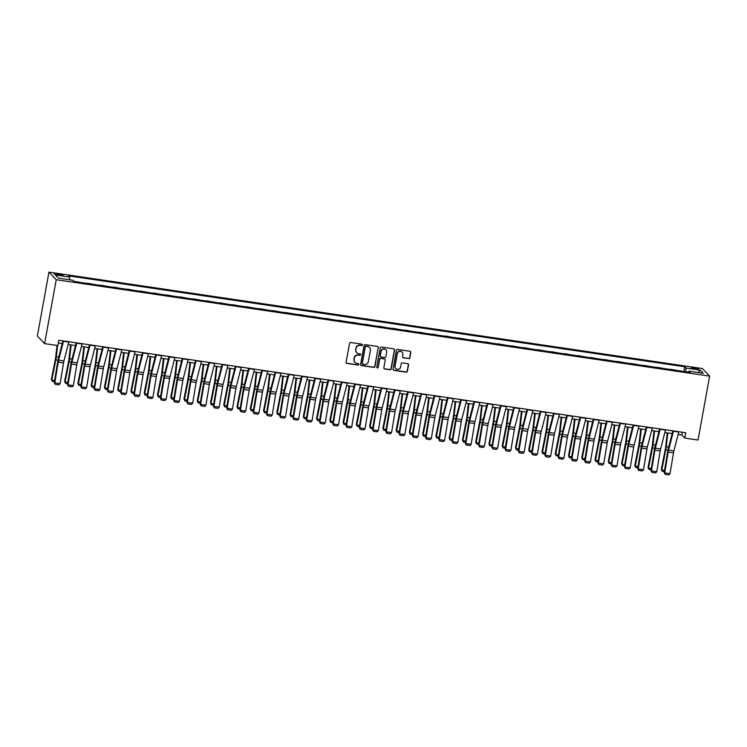 <?xml version="1.0" encoding="UTF-8"?>
<svg xmlns="http://www.w3.org/2000/svg" width="747" height="747" viewBox="0 0 747 747"><rect width="100%" height="100%" fill="white"/><g stroke="black" fill="none" stroke-linecap="round" stroke-linejoin="round"><path stroke-width="1.12" d="M362.407 344.983A0.756 0.728 136.3 0 0 361.809 344.143L350.754 342.509A1.074 1.036 136.3 0 0 349.521 343.405L346.094 362.22A1.074 1.036 136.3 0 0 346.953 363.425L358.009 365.059A0.756 0.728 136.3 0 0 358.691 363.808A0.756 0.728 136.3 0 0 358.28 363.593L356.842 363.378A3.446 3.324 136.3 0 1 354.125 359.54L354.405 357.972A3.446 3.324 136.3 0 1 358.345 355.124L359.783 355.329A0.756 0.728 136.3 0 0 360.456 354.078A0.756 0.728 136.3 0 0 360.045 353.873L358.616 353.658A3.446 3.324 136.3 0 1 355.889 349.82L356.179 348.251A3.446 3.324 136.3 0 1 360.11 345.394L361.548 345.609A0.756 0.728 136.3 0 0 362.407 344.983M356.636 352.584A3.446 3.324 136.3 0 1 355.693 349.615L355.983 348.046A3.446 3.324 136.3 0 1 359.914 345.189L361.352 345.403A0.756 0.728 136.3 0 0 362.118 344.264M346.272 363.014A1.074 1.036 136.3 0 0 346.757 363.219L357.813 364.853A0.756 0.728 136.3 0 0 358.579 363.714M354.872 362.314A3.446 3.324 136.3 0 1 353.929 359.335L354.209 357.766A3.446 3.324 136.3 0 1 358.149 354.918L359.587 355.124A0.756 0.728 136.3 0 0 360.343 353.985M694.393 367.804A3.511 0.542 10.3 0 0 691.573 367.832A3.511 0.542 10.3 0 0 695.653 369.111A3.511 0.542 10.3 0 0 698.473 369.083A3.511 0.542 10.3 0 0 694.393 367.804M408.6 358.616A1.074 1.036 136.3 0 0 409.832 357.729L410.794 352.444A1.074 1.036 136.3 0 0 409.944 351.249L397.656 349.437A1.074 1.036 136.3 0 0 396.424 350.324L393.006 369.149A1.074 1.036 136.3 0 0 393.856 370.344L406.144 372.155A1.074 1.036 136.3 0 0 407.376 371.268L408.534 364.891A1.074 1.036 136.3 0 0 407.685 363.686L402.418 362.911A1.074 1.036 136.3 0 0 401.195 363.808L400.616 366.964A2.876 2.783 136.3 0 1 395.751 368.542A2.876 2.783 136.3 0 1 395.051 366.142L397.301 353.751A2.876 2.783 136.3 0 1 402.166 352.173A2.876 2.783 136.3 0 1 402.866 354.573L402.493 356.646A1.074 1.036 136.3 0 0 403.343 357.841L408.404 358.411A1.074 1.036 136.3 0 0 409.636 357.524L410.598 352.239A1.074 1.036 136.3 0 0 410.42 351.454M56.221 279.714L44.605 343.629L57.864 345.581L58.836 340.258L685.746 432.756L684.775 438.078L698.034 440.039L709.65 376.124L56.221 279.714L48.966 272.132L702.395 368.542L709.65 376.124M378.412 347.663A1.074 1.036 136.3 0 0 377.562 346.468L365.274 344.656A1.074 1.036 136.3 0 0 364.041 345.544L360.624 364.368A1.074 1.036 136.3 0 0 361.473 365.563L373.761 367.384A1.074 1.036 136.3 0 0 374.994 366.488L378.215 347.458A1.074 1.036 136.3 0 0 378.038 346.673M381.465 347.047L393.753 348.858A1.074 1.036 136.3 0 1 394.603 350.054L391.185 368.878A1.074 1.036 136.3 0 1 389.953 369.765L384.696 368.99A1.074 1.036 136.3 0 1 383.846 367.795L385.228 360.157A1.074 1.036 136.3 0 0 384.378 358.962L380.886 358.448A1.074 1.036 136.3 0 0 379.663 359.335L378.215 367.281A0.756 0.728 136.3 0 1 376.946 367.701A0.756 0.728 136.3 0 1 376.759 367.066L380.232 347.934A1.074 1.036 136.3 0 1 381.465 347.047M58.014 275.017L60.348 275.363A3.399 0.532 10.3 0 0 63.075 275.335A3.399 0.532 10.3 0 0 59.125 274.093L56.791 273.747A3.399 0.532 10.3 0 0 54.055 273.775A3.399 0.532 10.3 0 0 58.014 275.017M683.907 371.483L684.756 366.777L68.463 275.848L69.648 277.081L55.325 274.971L58.35 278.127L72.664 280.237L73.85 281.479L690.153 372.408L688.967 371.166L688.519 372.165M684.756 366.777L685.951 368.019L700.266 370.129L703.291 373.285L688.967 371.166M44.605 343.629L37.35 336.047L48.966 272.132M678.108 434.455L681.834 435.006L684.775 438.078M58.331 343.013L62.244 343.592M68.173 344.47L75.503 345.544M81.432 346.421L88.762 347.504M94.692 348.382L102.022 349.456M107.951 350.334L115.281 351.417M121.21 352.295L128.54 353.368M134.469 354.246L141.799 355.329M147.729 356.207L155.059 357.281M160.988 358.158L168.318 359.242M174.256 360.119L181.577 361.193M187.516 362.071L194.836 363.154M200.775 364.032L208.096 365.106M214.034 365.983L221.355 367.066M227.293 367.944L234.614 369.018M240.553 369.896L247.873 370.979M253.812 371.857L261.133 372.93M267.071 373.808L274.392 374.891M280.33 375.769L287.651 376.843M293.59 377.721L300.91 378.804M306.849 379.681L314.17 380.765M320.108 381.633L327.429 382.716M333.367 383.594L340.688 384.677M346.627 385.545L353.947 386.629M359.886 387.506L367.207 388.589M373.145 389.458L380.466 390.541M386.404 391.419L393.734 392.502M399.664 393.37L406.994 394.453M412.923 395.331L420.253 396.414M426.182 397.283L433.512 398.366M439.441 399.243L446.771 400.327M452.701 401.195L460.031 402.278M465.96 403.156L473.29 404.239M479.219 405.107L486.549 406.191M492.478 407.068L499.808 408.151M505.738 409.02L513.068 410.103M518.997 410.981L526.327 412.064M532.256 412.932L539.586 414.015M545.515 414.893L552.845 415.976M558.775 416.845L566.105 417.928M572.034 418.806L579.364 419.889M585.293 420.757L592.623 421.84M598.552 422.718L605.882 423.801M611.812 424.669L619.142 425.753M625.071 426.63L632.401 427.714M638.33 428.591L645.66 429.665M651.589 430.543L658.919 431.626M664.849 432.504L672.179 433.577M682.338 432.252L681.834 435.006M69.648 277.081L69.648 279.798M81.18 282.562L74.009 281.255M94.439 284.514L87.268 283.216M107.699 286.474L100.528 285.167M120.958 288.426L113.787 287.128M134.217 290.387L127.046 289.08M147.476 292.338L140.305 291.041M160.736 294.299L153.565 292.992M173.995 296.26L166.824 294.953M187.254 298.212L180.083 296.904M200.513 300.173L193.342 298.865M213.773 302.124L206.611 300.826M227.032 304.085L219.87 302.778M240.291 306.037L233.129 304.739M253.55 307.997L246.389 306.69M266.81 309.949L259.648 308.651M280.069 311.91L272.907 310.603M293.328 313.861L286.166 312.563M306.587 315.822L299.426 314.515M319.847 317.774L312.685 316.476M333.106 319.735L325.944 318.427M346.365 321.686L339.203 320.388M359.624 323.647L352.463 322.34M372.893 325.599L365.722 324.301M386.152 327.56L378.981 326.252M399.412 329.511L392.24 328.213M412.671 331.472L405.5 330.165M425.93 333.423L418.759 332.126M439.189 335.384L432.018 334.077M452.449 337.336L445.277 336.038M465.708 339.297L458.537 337.989M478.967 341.248L471.796 339.95M492.226 343.209L485.055 341.902M505.486 345.161L498.314 343.863M518.745 347.122L511.574 345.814M532.004 349.073L524.833 347.775M545.263 351.034L538.092 349.727M558.523 352.986L551.351 351.688M571.782 354.946L564.611 353.639M585.041 356.898L577.87 355.6M598.3 358.859L591.129 357.552M611.56 360.81L604.388 359.512M624.819 362.771L617.648 361.464M638.078 364.723L630.907 363.425M651.337 366.684L644.166 365.376M664.597 368.635L657.425 367.337M677.856 370.596L670.685 369.289M685.951 371.791L685.951 368.019M700.266 370.129L698.006 372.501M360.792 365.152A1.074 1.036 136.3 0 0 361.277 365.358L373.565 367.179A1.074 1.036 136.3 0 0 374.798 366.282L378.215 347.458M366.151 346.291A0.756 0.728 136.3 0 0 365.292 346.916L362.286 363.434A0.756 0.728 136.3 0 0 362.883 364.275L364.396 364.499A3.446 3.324 136.3 0 0 368.336 361.641L370.391 350.352A3.446 3.324 136.3 0 0 367.664 346.515L365.955 346.085A0.756 0.728 136.3 0 0 365.096 346.711L365.292 346.916M362.388 363.948A0.756 0.728 136.3 0 1 362.09 363.229L365.096 346.711M369.438 347.374A3.446 3.324 136.3 0 0 367.468 346.309L367.664 346.515M365.955 346.085L367.468 346.309M384.014 368.579A1.074 1.036 136.3 0 0 384.5 368.785L389.757 369.56A1.074 1.036 136.3 0 0 390.989 368.673L394.407 349.848A1.074 1.036 136.3 0 0 394.229 349.064M384.864 359.167A1.074 1.036 136.3 0 0 384.182 358.756L380.69 358.243A1.074 1.036 136.3 0 0 379.467 359.13L378.215 367.281M376.852 367.589A0.756 0.728 136.3 0 0 378.019 367.076M386.666 352.239A2.876 2.783 136.3 0 0 383.09 349.148A2.876 2.783 136.3 0 0 381.101 351.417L380.307 355.787A1.074 1.036 136.3 0 0 381.157 356.982L384.64 357.496A1.074 1.036 136.3 0 0 385.872 356.608L386.666 352.239M385.863 349.736A2.876 2.783 136.3 0 0 380.905 351.211L381.101 351.417M380.475 356.571A1.074 1.036 136.3 0 1 380.111 355.581L380.905 351.211M402.67 357.43A1.074 1.036 136.3 0 0 403.147 357.636L408.404 358.411M402.063 352.08A2.876 2.783 136.3 0 0 397.105 353.546L397.301 353.751M395.658 368.439A2.876 2.783 136.3 0 1 394.855 365.937L397.105 353.546M393.174 369.933A1.074 1.036 136.3 0 0 393.66 370.138L405.948 371.95A1.074 1.036 136.3 0 0 407.18 371.063L408.338 364.685A1.074 1.036 136.3 0 0 408.161 363.892M57.043 345.459L55.708 357.057A5.481 1.13 98.4 0 1 55.381 359.13L51.384 379.355L51.832 380.064L55.838 359.83A8.217 1.699 -81.6 0 0 56.324 356.73L57.612 345.544M54.41 381.652L52.225 381.334L51.384 379.355M52.225 381.334L51.832 380.064L54.606 380.475M68.873 341.743A3.838 0.794 98.4 0 1 68.799 342.042L63.953 360.913A5.481 1.13 -81.6 0 0 63.532 362.883L60.077 383.687L54.774 382.903L55.185 384.332L54.251 382.585L57.706 361.781A8.217 1.699 98.4 0 1 58.322 358.831L62.944 340.865M54.251 382.585L54.774 382.903L58.229 362.099A5.481 1.13 -81.6 0 1 58.649 360.129L63.495 341.258A3.838 0.794 98.4 0 0 63.57 340.959M60.077 383.687L58.892 384.873L55.185 384.332M70.601 344.825L68.967 359.018A5.481 1.13 98.4 0 1 68.64 361.081L64.644 381.315L65.092 382.016L69.097 361.781A8.217 1.699 -81.6 0 0 69.583 358.691L71.17 344.909M67.669 383.613L65.484 383.286L64.644 381.315M65.484 383.286L65.092 382.016L67.865 382.427M83.86 346.776L82.226 360.978A5.481 1.13 98.4 0 1 81.899 363.042L77.903 383.276L78.351 383.977L82.357 363.742A8.217 1.699 -81.6 0 0 82.842 360.642L84.43 346.86M80.928 385.564L78.743 385.247L77.903 383.276M78.743 385.247L78.351 383.977L81.124 384.388M97.119 348.737L95.485 362.93A5.481 1.13 98.4 0 1 95.158 364.994L91.162 385.228L91.61 385.928L95.616 365.694A8.217 1.699 -81.6 0 0 96.102 362.603L97.689 348.821M94.187 387.525L92.002 387.198L91.162 385.228M92.002 387.198L91.61 385.928L94.383 386.339M82.133 343.695A3.838 0.794 98.4 0 1 82.058 343.993L77.212 362.874A5.481 1.13 -81.6 0 0 76.801 364.844L73.337 385.648L68.033 384.864L68.444 386.283L67.51 384.546L70.965 363.742A8.217 1.699 98.4 0 1 71.581 360.782L76.203 342.817M67.51 384.546L68.033 384.864L71.497 364.06A5.481 1.13 -81.6 0 1 71.908 362.09L76.754 343.209A3.838 0.794 98.4 0 0 76.829 342.91M73.337 385.648L72.151 386.834L68.444 386.283M95.392 345.656A3.838 0.794 98.4 0 1 95.317 345.954L90.471 364.825A5.481 1.13 -81.6 0 0 90.06 366.796L86.596 387.6L81.292 386.815L81.703 388.244L80.769 386.498L84.224 365.694A8.217 1.699 98.4 0 1 84.85 362.743L89.463 344.778M80.769 386.498L81.292 386.815L84.756 366.011A5.481 1.13 -81.6 0 1 85.167 364.041L90.014 345.17A3.838 0.794 98.4 0 0 90.088 344.871M86.596 387.6L85.419 388.785L81.703 388.244M108.651 347.607A3.838 0.794 98.4 0 1 108.576 347.906L103.73 366.786A5.481 1.13 -81.6 0 0 103.319 368.757L99.855 389.56L94.552 388.776L94.962 390.195L94.029 388.459L97.484 367.655A8.217 1.699 98.4 0 1 98.109 364.695L102.722 346.729M94.029 388.459L94.552 388.776L98.016 367.972A5.481 1.13 -81.6 0 1 98.427 366.002L103.273 347.122A3.838 0.794 98.4 0 0 103.347 346.823M99.855 389.56L98.679 390.746L94.962 390.195M110.379 350.688L108.745 364.891A5.481 1.13 98.4 0 1 108.418 366.954L104.421 387.189L104.869 387.889L108.875 367.655A8.217 1.699 -81.6 0 0 109.361 364.555L110.948 350.773M107.447 389.476L105.262 389.159L104.421 387.189M105.262 389.159L104.869 387.889L107.643 388.3M121.91 349.568A3.838 0.794 98.4 0 1 121.836 349.867L116.99 368.738A5.481 1.13 -81.6 0 0 116.579 370.708L113.124 391.512L107.82 390.728L108.222 392.156L107.288 390.41L110.743 369.606A8.217 1.699 98.4 0 1 111.368 366.656L115.981 348.69M107.288 390.41L107.82 390.728L111.275 369.924A5.481 1.13 -81.6 0 1 111.686 367.954L116.532 349.082A3.838 0.794 98.4 0 0 116.607 348.784M113.124 391.512L111.938 392.698L108.222 392.156M123.638 352.649L122.004 366.842A5.481 1.13 98.4 0 1 121.677 368.906L117.681 389.14L118.129 389.841L122.135 369.606A8.217 1.699 -81.6 0 0 122.62 366.516L124.207 352.733M120.706 391.437L118.521 391.111L117.681 389.14M118.521 391.111L118.129 389.841L120.902 390.251M136.897 354.601L135.263 368.803A5.481 1.13 98.4 0 1 134.936 370.867L130.94 391.101L131.397 391.802L135.394 371.567A8.217 1.699 -81.6 0 0 135.879 368.467L137.467 354.685M133.965 393.389L131.78 393.071L130.94 391.101M131.78 393.071L131.397 391.802L134.161 392.212M150.156 356.562L148.522 370.755A5.481 1.13 98.4 0 1 148.205 372.818L144.199 393.053L144.657 393.753L148.653 373.528A8.217 1.699 -81.6 0 0 149.139 370.428L150.726 356.646M147.224 395.35L145.039 395.023L144.199 393.053M145.039 395.023L144.657 393.753L147.42 394.164M163.416 358.513L161.782 372.716A5.481 1.13 98.4 0 1 161.464 374.779L157.458 395.014L157.916 395.714L161.912 375.48A8.217 1.699 -81.6 0 0 162.398 372.38L163.985 358.597M160.484 397.301L158.299 396.984L157.458 395.014M158.299 396.984L157.916 395.714L160.68 396.125M176.675 360.474L175.041 374.667A5.481 1.13 98.4 0 1 174.723 376.731L170.718 396.965L171.175 397.665L175.171 377.44A8.217 1.699 -81.6 0 0 175.657 374.34L177.244 360.558M173.743 399.262L171.558 398.935L170.718 396.965M171.558 398.935L171.175 397.665L173.939 398.076M135.17 351.52A3.838 0.794 98.4 0 1 135.095 351.818L130.249 370.699A5.481 1.13 -81.6 0 0 129.838 372.669L126.383 393.473L121.079 392.689L121.481 394.108L120.547 392.371L124.002 371.567A8.217 1.699 98.4 0 1 124.628 368.607L129.24 350.642M120.547 392.371L121.079 392.689L124.534 371.885A5.481 1.13 -81.6 0 1 124.945 369.914L129.791 351.034A3.838 0.794 98.4 0 0 129.866 350.735M126.383 393.473L125.197 394.659L121.481 394.108M148.429 353.48A3.838 0.794 98.4 0 1 148.354 353.779L143.508 372.65A5.481 1.13 -81.6 0 0 143.097 374.62L139.642 395.424L134.339 394.64L134.74 396.069L133.806 394.323L137.271 373.519A8.217 1.699 98.4 0 1 137.887 370.568L142.5 352.603M133.806 394.323L134.339 394.64L137.793 373.836A5.481 1.13 -81.6 0 1 138.204 371.866L143.05 352.995A3.838 0.794 98.4 0 0 143.125 352.696M139.642 395.424L138.456 396.61L134.74 396.069M161.688 355.432A3.838 0.794 98.4 0 1 161.613 355.731L156.767 374.611A5.481 1.13 -81.6 0 0 156.356 376.581L152.902 397.385L147.598 396.601L147.999 398.02L147.066 396.283L150.53 375.48A8.217 1.699 98.4 0 1 151.146 372.52L155.759 354.554M147.066 396.283L147.598 396.601L151.053 375.797A5.481 1.13 -81.6 0 1 151.464 373.827L156.31 354.946A3.838 0.794 98.4 0 0 156.384 354.648M152.902 397.385L151.716 398.571L147.999 398.02M174.947 357.393A3.838 0.794 98.4 0 1 174.873 357.692L170.027 376.563A5.481 1.13 -81.6 0 0 169.616 378.533L166.161 399.337L160.857 398.553L161.259 399.981L160.325 398.235L163.789 377.431A8.217 1.699 98.4 0 1 164.405 374.48L169.018 356.515M160.325 398.235L160.857 398.553L164.312 377.749A5.481 1.13 -81.6 0 1 164.723 375.778L169.569 356.907A3.838 0.794 98.4 0 0 169.644 356.608M166.161 399.337L164.975 400.523L161.259 399.981M188.207 359.344A3.838 0.794 98.4 0 1 188.132 359.643L183.286 378.524A5.481 1.13 -81.6 0 0 182.875 380.494L179.42 401.298L174.116 400.513L174.518 401.933L173.593 400.196L177.048 379.392A8.217 1.699 98.4 0 1 177.665 376.432L182.277 358.467M173.593 400.196L174.116 400.513L177.571 379.709A5.481 1.13 -81.6 0 1 177.982 377.739L182.828 358.859A3.838 0.794 98.4 0 0 182.903 358.56M179.42 401.298L178.234 402.484L174.518 401.933M189.934 362.426L188.3 376.628A5.481 1.13 98.4 0 1 187.983 378.692L183.977 398.926L184.434 399.626L188.431 379.392A8.217 1.699 -81.6 0 0 188.916 376.292L190.504 362.51M187.002 401.214L184.817 400.896L183.977 398.926M184.817 400.896L184.434 399.626L187.198 400.037M201.466 361.305A3.838 0.794 98.4 0 1 201.391 361.604L196.545 380.475A5.481 1.13 -81.6 0 0 196.134 382.445L192.679 403.249L187.376 402.474L187.777 403.894L186.853 402.147L190.308 381.343A8.217 1.699 98.4 0 1 190.924 378.393L195.537 360.428M186.853 402.147L187.376 402.474L190.83 381.67A5.481 1.13 -81.6 0 1 191.241 379.691L196.088 360.82A3.838 0.794 98.4 0 0 196.162 360.521M192.679 403.249L191.493 404.435L187.777 403.894M203.193 364.387L201.559 378.58A5.481 1.13 98.4 0 1 201.242 380.643L197.236 400.878L197.694 401.578L201.69 381.353A8.217 1.699 -81.6 0 0 202.176 378.253L203.763 364.471M200.261 403.175L198.076 402.848L197.236 400.878M198.076 402.848L197.694 401.578L200.457 401.989M214.725 363.257A3.838 0.794 98.4 0 1 214.65 363.556L209.804 382.436A5.481 1.13 -81.6 0 0 209.393 384.406L205.939 405.21L200.635 404.426L201.036 405.845L200.112 404.108L203.567 383.304A8.217 1.699 98.4 0 1 204.183 380.344L208.796 362.379M200.112 404.108L200.635 404.426L204.09 383.622A5.481 1.13 -81.6 0 1 204.501 381.652L209.347 362.771A3.838 0.794 98.4 0 0 209.421 362.472M205.939 405.21L204.753 406.396L201.036 405.845M216.453 366.347L214.819 380.54A5.481 1.13 98.4 0 1 214.501 382.604L210.495 402.838L210.953 403.539L214.949 383.304A8.217 1.699 -81.6 0 0 215.435 380.204L217.022 366.422M213.521 405.126L211.336 404.809L210.495 402.838M211.336 404.809L210.953 403.539L213.717 403.95M227.984 365.218A3.838 0.794 98.4 0 1 227.91 365.516L223.064 384.388A5.481 1.13 -81.6 0 0 222.653 386.358L219.198 407.162L213.894 406.387L214.296 407.806L213.371 406.06L216.826 385.256A8.217 1.699 98.4 0 1 217.442 382.305L222.055 364.34M213.371 406.06L213.894 406.387L217.349 385.583A5.481 1.13 -81.6 0 1 217.76 383.603L222.606 364.732A3.838 0.794 98.4 0 0 222.681 364.433M219.198 407.162L218.012 408.348L214.296 407.806M229.712 368.299L228.078 382.492A5.481 1.13 98.4 0 1 227.76 384.556L223.755 404.79L224.212 405.49L228.208 385.265A8.217 1.699 -81.6 0 0 228.694 382.165L230.281 368.383M226.78 407.087L224.595 406.76L223.755 404.79M224.595 406.76L224.212 405.49L226.976 405.901M241.244 367.169A3.838 0.794 98.4 0 1 241.169 367.468L236.323 386.348A5.481 1.13 -81.6 0 0 235.912 388.319L232.457 409.123L227.153 408.338L227.555 409.758L226.63 408.021L230.085 387.217A8.217 1.699 98.4 0 1 230.702 384.257L235.314 366.301M226.63 408.021L227.153 408.338L230.608 387.534A5.481 1.13 -81.6 0 1 231.019 385.564L235.865 366.684A3.838 0.794 98.4 0 0 235.94 366.385M232.457 409.123L231.271 410.308L227.555 409.758M242.971 370.26L241.337 384.453A5.481 1.13 98.4 0 1 241.02 386.516L237.014 406.751L237.471 407.451L241.468 387.217A8.217 1.699 -81.6 0 0 241.953 384.117L243.541 370.335M240.039 409.039L237.854 408.721L237.014 406.751M237.854 408.721L237.471 407.451L240.235 407.862M254.503 369.13A3.838 0.794 98.4 0 1 254.438 369.429L249.582 388.3A5.481 1.13 -81.6 0 0 249.171 390.27L245.716 411.074L240.413 410.299L240.814 411.718L239.89 409.972L243.345 389.168A8.217 1.699 98.4 0 1 243.961 386.218L248.574 368.252M239.89 409.972L240.413 410.299L243.867 389.495A5.481 1.13 -81.6 0 1 244.278 387.516L249.134 368.644A3.838 0.794 98.4 0 0 249.199 368.346M245.716 411.074L244.53 412.269L240.814 411.718M256.23 372.211L254.596 386.404A5.481 1.13 98.4 0 1 254.279 388.468L250.273 408.702L250.731 409.403L254.727 389.178A8.217 1.699 -81.6 0 0 255.213 386.078L256.8 372.295M253.298 410.999L251.123 410.673L250.273 408.702M251.123 410.673L250.731 409.403L253.494 409.814M267.762 371.082A3.838 0.794 98.4 0 1 267.697 371.38L262.841 390.261A5.481 1.13 -81.6 0 0 262.43 392.231L258.976 413.035L253.672 412.251L254.073 413.67L253.149 411.933L256.604 391.129A8.217 1.699 98.4 0 1 257.22 388.169L261.833 370.213M253.149 411.933L253.672 412.251L257.127 391.447A5.481 1.13 -81.6 0 1 257.538 389.476L262.393 370.596A3.838 0.794 98.4 0 0 262.458 370.297M258.976 413.035L257.79 414.221L254.073 413.67M269.49 374.172L267.856 388.365A5.481 1.13 98.4 0 1 267.538 390.429L263.532 410.663L263.99 411.364L267.986 391.129A8.217 1.699 -81.6 0 0 268.472 388.029L270.059 374.256M266.558 412.951L264.382 412.633L263.532 410.663M264.382 412.633L263.99 411.364L266.754 411.774M282.749 376.124L281.115 390.317A5.481 1.13 98.4 0 1 280.797 392.38L276.792 412.615L277.249 413.315L281.245 393.09A8.217 1.699 -81.6 0 0 281.731 389.99L283.318 376.208M279.817 414.912L277.641 414.585L276.792 412.615M277.641 414.585L277.249 413.315L280.013 413.726M296.008 378.085L294.374 392.278A5.481 1.13 98.4 0 1 294.057 394.341L290.051 414.576L290.508 415.276L294.505 395.042A8.217 1.699 -81.6 0 0 294.99 391.942L296.578 378.169M293.076 416.863L290.9 416.546L290.051 414.576M290.9 416.546L290.508 415.276L293.272 415.687M309.267 380.036L307.633 394.229A5.481 1.13 98.4 0 1 307.316 396.293L303.31 416.527L303.768 417.228L307.764 397.002A8.217 1.699 -81.6 0 0 308.25 393.902L309.837 380.12M306.335 418.824L304.16 418.497L303.31 416.527M304.16 418.497L303.768 417.228L306.531 417.638M322.527 381.997L320.893 396.19A5.481 1.13 98.4 0 1 320.575 398.254L316.569 418.488L317.027 419.188L321.023 398.954A8.217 1.699 -81.6 0 0 321.509 395.854L323.096 382.081M319.595 420.776L317.419 420.458L316.569 418.488M317.419 420.458L317.027 419.188L319.791 419.599M335.795 383.949L334.152 398.142A5.481 1.13 98.4 0 1 333.834 400.205L329.829 420.44L330.286 421.14L334.292 400.915A8.217 1.699 -81.6 0 0 334.768 397.815L336.355 384.033M332.854 422.737L330.678 422.41L329.829 420.44M330.678 422.41L330.286 421.14L333.05 421.551M349.054 385.91L347.411 400.103A5.481 1.13 98.4 0 1 347.094 402.166L343.088 422.4L343.545 423.101L347.551 402.866A8.217 1.699 -81.6 0 0 348.027 399.766L349.615 385.994M346.113 424.688L343.937 424.371L343.088 422.4M343.937 424.371L343.545 423.101L346.319 423.512M362.314 387.861L360.67 402.054A5.481 1.13 98.4 0 1 360.353 404.118L356.347 424.352L356.805 425.062L360.81 404.827A8.217 1.699 -81.6 0 0 361.287 401.727L362.874 387.945M359.382 426.649L357.197 426.322L356.347 424.352M357.197 426.322L356.805 425.062L359.578 425.463M375.573 389.822L373.93 404.015A5.481 1.13 98.4 0 1 373.612 406.079L369.606 426.313L370.064 427.013L374.07 406.779A8.217 1.699 -81.6 0 0 374.546 403.679L376.133 389.906M372.641 428.601L370.456 428.283L369.606 426.313M370.456 428.283L370.064 427.013L372.837 427.424M388.832 391.773L387.189 405.966A5.481 1.13 98.4 0 1 386.871 408.03L382.866 428.264L383.323 428.974L387.329 408.74A8.217 1.699 -81.6 0 0 387.805 405.64L389.392 391.858M385.9 430.561L383.715 430.235L382.866 428.264M383.715 430.235L383.323 428.974L386.096 429.376M402.091 393.734L400.448 407.927A5.481 1.13 98.4 0 1 400.131 409.991L396.125 430.225L396.582 430.926L400.588 410.691A8.217 1.699 -81.6 0 0 401.064 407.591L402.652 393.818M399.159 432.513L396.974 432.196L396.125 430.225M396.974 432.196L396.582 430.926L399.356 431.336M415.351 395.686L413.717 409.879A5.481 1.13 98.4 0 1 413.39 411.942L409.384 432.177L409.842 432.887L413.847 412.652A8.217 1.699 -81.6 0 0 414.324 409.552L415.911 395.77M412.419 434.474L410.234 434.147L409.384 432.177M410.234 434.147L409.842 432.887L412.615 433.288M428.61 397.647L426.976 411.84A5.481 1.13 98.4 0 1 426.649 413.903L422.643 434.138L423.101 434.838L427.107 414.604A8.217 1.699 -81.6 0 0 427.583 411.504L429.17 397.731M425.678 436.425L423.493 436.108L422.643 434.138M423.493 436.108L423.101 434.838L425.874 435.249M441.869 399.598L440.235 413.791A5.481 1.13 98.4 0 1 439.908 415.855L435.903 436.089L436.36 436.799L440.366 416.565A8.217 1.699 -81.6 0 0 440.842 413.464L442.439 399.682M438.937 438.386L436.752 438.059L435.903 436.089M436.752 438.059L436.36 436.799L439.133 437.2M455.128 401.559L453.494 415.752A5.481 1.13 98.4 0 1 453.168 417.816L449.162 438.05L449.619 438.75L453.625 418.516A8.217 1.699 -81.6 0 0 454.101 415.416L455.698 401.643M452.196 440.338L450.011 440.02L449.162 438.05M450.011 440.02L449.619 438.75L452.393 439.161M468.388 403.511L466.754 417.704A5.481 1.13 98.4 0 1 466.427 419.767L462.43 440.002L462.879 440.711L466.884 420.477A8.217 1.699 -81.6 0 0 467.37 417.377L468.957 403.595M465.456 442.299L463.271 441.972L462.43 440.002M463.271 441.972L462.879 440.711L465.652 441.113M481.647 405.472L480.013 419.665A5.481 1.13 98.4 0 1 479.686 421.728L475.69 441.963L476.138 442.663L480.144 422.428A8.217 1.699 -81.6 0 0 480.629 419.338L482.217 405.556M478.715 444.25L476.53 443.933L475.69 441.963M476.53 443.933L476.138 442.663L478.911 443.074M494.906 407.423L493.272 421.616A5.481 1.13 98.4 0 1 492.945 423.68L488.949 443.914L489.397 444.624L493.403 424.389A8.217 1.699 -81.6 0 0 493.888 421.289L495.476 407.507M491.974 446.211L489.789 445.884L488.949 443.914M489.789 445.884L489.397 444.624L492.17 445.025M508.165 409.384L506.531 423.577A5.481 1.13 98.4 0 1 506.205 425.641L502.208 445.875L502.656 446.575L506.662 426.341A8.217 1.699 -81.6 0 0 507.148 423.25L508.735 409.468M505.233 448.163L503.048 447.845L502.208 445.875M503.048 447.845L502.656 446.575L505.43 446.986M521.425 411.336L519.791 425.529A5.481 1.13 98.4 0 1 519.464 427.592L515.467 447.827L515.916 448.536L519.921 428.302A8.217 1.699 -81.6 0 0 520.407 425.202L521.994 411.42M518.493 450.124L516.308 449.797L515.467 447.827M516.308 449.797L515.916 448.536L518.689 448.938M534.684 413.296L533.05 427.489A5.481 1.13 98.4 0 1 532.723 429.553L528.727 449.787L529.175 450.488L533.181 430.253A8.217 1.699 -81.6 0 0 533.666 427.163L535.254 413.38M531.752 452.075L529.567 451.758L528.727 449.787M529.567 451.758L529.175 450.488L531.948 450.899M547.943 415.248L546.309 429.441A5.481 1.13 98.4 0 1 545.982 431.514L541.986 451.739L542.434 452.449L546.44 432.214A8.217 1.699 -81.6 0 0 546.925 429.114L548.513 415.332M545.011 454.036L542.826 453.709L541.986 451.739M542.826 453.709L542.434 452.449L545.207 452.85M561.202 417.209L559.568 431.402A5.481 1.13 98.4 0 1 559.242 433.465L555.245 453.7L555.693 454.4L559.699 434.166A8.217 1.699 -81.6 0 0 560.185 431.075L561.772 417.293M558.27 455.997L556.085 455.67L555.245 453.7M556.085 455.67L555.693 454.4L558.467 454.811M574.462 419.16L572.828 433.353A5.481 1.13 98.4 0 1 572.501 435.426L568.504 455.651L568.953 456.361L572.958 436.127A8.217 1.699 -81.6 0 0 573.444 433.027L575.031 419.244M571.53 457.948L569.345 457.631L568.504 455.651M569.345 457.631L568.953 456.361L571.726 456.762M587.721 421.121L586.087 435.314A5.481 1.13 98.4 0 1 585.76 437.378L581.764 457.612L582.212 458.313L586.218 438.078A8.217 1.699 -81.6 0 0 586.703 434.987L588.291 421.205M584.789 459.909L582.604 459.582L581.764 457.612M582.604 459.582L582.212 458.313L584.985 458.723M600.98 423.073L599.346 437.266A5.481 1.13 98.4 0 1 599.019 439.339L595.023 459.564L595.471 460.273L599.477 440.039A8.217 1.699 -81.6 0 0 599.962 436.939L601.55 423.157M598.048 461.861L595.863 461.543L595.023 459.564M595.863 461.543L595.471 460.273L598.244 460.675M281.021 373.042A3.838 0.794 98.4 0 1 280.956 373.341L276.101 392.212A5.481 1.13 -81.6 0 0 275.69 394.183L272.235 414.987L266.931 414.212L267.333 415.631L266.408 413.885L269.863 393.081A8.217 1.699 98.4 0 1 270.479 390.13L275.092 372.165M266.408 413.885L266.931 414.212L270.386 393.408A5.481 1.13 -81.6 0 1 270.797 391.428L275.652 372.557A3.838 0.794 98.4 0 0 275.718 372.258M272.235 414.987L271.049 416.182L267.333 415.631M294.281 374.994A3.838 0.794 98.4 0 1 294.215 375.293L289.36 394.173A5.481 1.13 -81.6 0 0 288.949 396.143L285.494 416.947L280.19 416.163L280.592 417.582L279.667 415.846L283.122 395.042A8.217 1.699 98.4 0 1 283.739 392.082L288.351 374.126M279.667 415.846L280.19 416.163L283.645 395.359A5.481 1.13 -81.6 0 1 284.056 393.389L288.912 374.508A3.838 0.794 98.4 0 0 288.977 374.21M285.494 416.947L284.308 418.133L280.592 417.582M307.54 376.955A3.838 0.794 98.4 0 1 307.475 377.254L302.619 396.125A5.481 1.13 -81.6 0 0 302.208 398.095L298.753 418.899L293.45 418.124L293.851 419.543L292.927 417.797L296.382 396.993A8.217 1.699 98.4 0 1 296.998 394.042L301.611 376.077M292.927 417.797L293.45 418.124L296.904 397.32A5.481 1.13 -81.6 0 1 297.315 395.34L302.171 376.469A3.838 0.794 98.4 0 0 302.236 376.171M298.753 418.899L297.567 420.094L293.851 419.543M320.799 378.906A3.838 0.794 98.4 0 1 320.734 379.205L315.878 398.086A5.481 1.13 -81.6 0 0 315.467 400.056L312.013 420.86L306.709 420.075L307.11 421.495L306.186 419.758L309.641 398.954A8.217 1.699 98.4 0 1 310.257 395.994L314.87 378.038M306.186 419.758L306.709 420.075L310.164 399.272A5.481 1.13 -81.6 0 1 310.575 397.301L315.43 378.421A3.838 0.794 98.4 0 0 315.495 378.122M312.013 420.86L310.827 422.046L307.11 421.495M334.068 380.867A3.838 0.794 98.4 0 1 333.993 381.166L329.138 400.037A5.481 1.13 -81.6 0 0 328.727 402.007L325.272 422.811L319.968 422.036L320.37 423.456L319.445 421.71L322.9 400.906A8.217 1.699 98.4 0 1 323.516 397.955L328.129 379.99M319.445 421.71L319.968 422.036L323.423 401.232A5.481 1.13 -81.6 0 1 323.834 399.253L328.689 380.382A3.838 0.794 98.4 0 0 328.755 380.083M325.272 422.811L324.086 424.007L320.37 423.456M347.327 382.819A3.838 0.794 98.4 0 1 347.252 383.118L342.397 401.998A5.481 1.13 -81.6 0 0 341.986 403.968L338.531 424.772L333.227 423.988L333.629 425.407L332.704 423.67L336.159 402.866A8.217 1.699 98.4 0 1 336.776 399.906L341.388 381.95M332.704 423.67L333.227 423.988L336.682 403.184A5.481 1.13 -81.6 0 1 337.093 401.214L341.949 382.333A3.838 0.794 98.4 0 0 342.023 382.034M338.531 424.772L337.345 425.958L333.629 425.407M360.586 384.78A3.838 0.794 98.4 0 1 360.512 385.078L355.656 403.95A5.481 1.13 -81.6 0 0 355.245 405.92L351.79 426.724L346.487 425.949L346.888 427.368L345.964 425.622L349.419 404.818A8.217 1.699 98.4 0 1 350.035 401.867L354.648 383.902M345.964 425.622L346.487 425.949L349.941 405.145A5.481 1.13 -81.6 0 1 350.352 403.165L355.208 384.294A3.838 0.794 98.4 0 0 355.283 383.995M351.79 426.724L350.604 427.919L346.888 427.368M373.845 386.731A3.838 0.794 98.4 0 1 373.771 387.03L368.915 405.91A5.481 1.13 -81.6 0 0 368.504 407.881L365.05 428.685L359.746 427.9L360.147 429.32L359.223 427.583L362.678 406.779A8.217 1.699 98.4 0 1 363.294 403.819L367.907 385.863M359.223 427.583L359.746 427.9L363.201 407.096A5.481 1.13 -81.6 0 1 363.612 405.126L368.467 386.246A3.838 0.794 98.4 0 0 368.542 385.956M365.05 428.685L363.864 429.87L360.147 429.32M387.105 388.692A3.838 0.794 98.4 0 1 387.03 388.991L382.175 407.862A5.481 1.13 -81.6 0 0 381.764 409.832L378.309 430.636L373.005 429.861L373.407 431.28L372.482 429.544L375.937 408.74A8.217 1.699 98.4 0 1 376.553 405.78L381.175 387.814M372.482 429.544L373.005 429.861L376.46 409.057A5.481 1.13 -81.6 0 1 376.871 407.087L381.726 388.207A3.838 0.794 98.4 0 0 381.801 387.908M378.309 430.636L377.123 431.831L373.407 431.28M400.364 390.644A3.838 0.794 98.4 0 1 400.289 390.942L395.434 409.823A5.481 1.13 -81.6 0 0 395.023 411.793L391.568 432.597L386.264 431.813L386.666 433.232L385.741 431.495L389.196 410.691A8.217 1.699 98.4 0 1 389.813 407.731L394.435 389.775M385.741 431.495L386.264 431.813L389.719 411.009A5.481 1.13 -81.6 0 1 390.13 409.039L394.986 390.158A3.838 0.794 98.4 0 0 395.06 389.869M391.568 432.597L390.382 433.783L386.666 433.232M413.623 392.605A3.838 0.794 98.4 0 1 413.549 392.903L408.693 411.774A5.481 1.13 -81.6 0 0 408.282 413.745L404.827 434.549L399.524 433.774L399.934 435.193L399.001 433.456L402.456 412.652A8.217 1.699 98.4 0 1 403.072 409.692L407.694 391.727M399.001 433.456L399.524 433.774L402.978 412.97A5.481 1.13 -81.6 0 1 403.389 410.999L408.245 392.119A3.838 0.794 98.4 0 0 408.32 391.82M404.827 434.549L403.641 435.744L399.934 435.193M426.882 394.556A3.838 0.794 98.4 0 1 426.808 394.855L421.952 413.735A5.481 1.13 -81.6 0 0 421.541 415.705L418.087 436.509L412.783 435.725L413.194 437.144L412.26 435.408L415.715 414.604A8.217 1.699 98.4 0 1 416.331 411.644L420.953 393.688M412.26 435.408L412.783 435.725L416.238 414.921A5.481 1.13 -81.6 0 1 416.649 412.951L421.504 394.071A3.838 0.794 98.4 0 0 421.579 393.781M418.087 436.509L416.901 437.695L413.194 437.144M440.142 396.517A3.838 0.794 98.4 0 1 440.067 396.816L435.212 415.687A5.481 1.13 -81.6 0 0 434.801 417.657L431.346 438.461L426.042 437.686L426.453 439.105L425.519 437.368L428.974 416.565A8.217 1.699 98.4 0 1 429.59 413.605L434.212 395.639M425.519 437.368L426.042 437.686L429.497 416.882A5.481 1.13 -81.6 0 1 429.908 414.912L434.763 396.031A3.838 0.794 98.4 0 0 434.838 395.733M431.346 438.461L430.16 439.656L426.453 439.105M453.401 398.468A3.838 0.794 98.4 0 1 453.326 398.767L448.471 417.648A5.481 1.13 -81.6 0 0 448.06 419.618L444.605 440.422L439.301 439.638L439.712 441.066L438.778 439.32L442.233 418.516A8.217 1.699 98.4 0 1 442.85 415.556L447.472 397.6M438.778 439.32L439.301 439.638L442.756 418.834A5.481 1.13 -81.6 0 1 443.167 416.863L448.023 397.992A3.838 0.794 98.4 0 0 448.097 397.693M444.605 440.422L443.419 441.608L439.712 441.066M466.66 400.429A3.838 0.794 98.4 0 1 466.586 400.728L461.73 419.599A5.481 1.13 -81.6 0 0 461.319 421.579L457.864 442.383L452.561 441.598L452.971 443.018L452.038 441.281L455.493 420.477A8.217 1.699 98.4 0 1 456.109 417.517L460.731 399.552M452.038 441.281L452.561 441.598L456.015 420.794A5.481 1.13 -81.6 0 1 456.426 418.824L461.282 399.944A3.838 0.794 98.4 0 0 461.357 399.645M457.864 442.383L456.678 443.569L452.971 443.018M479.919 402.381A3.838 0.794 98.4 0 1 479.845 402.68L474.989 421.56A5.481 1.13 -81.6 0 0 474.578 423.53L471.124 444.334L465.82 443.55L466.231 444.979L465.297 443.232L468.752 422.428A8.217 1.699 98.4 0 1 469.368 419.469L473.99 401.512M465.297 443.232L465.82 443.55L469.275 422.746A5.481 1.13 -81.6 0 1 469.686 420.776L474.541 401.905A3.838 0.794 98.4 0 0 474.616 401.606M471.124 444.334L469.938 445.52L466.231 444.979M493.179 404.342A3.838 0.794 98.4 0 1 493.104 404.641L488.249 423.512A5.481 1.13 -81.6 0 0 487.838 425.491L484.383 446.295L479.079 445.511L479.49 446.93L478.556 445.193L482.011 424.389A8.217 1.699 98.4 0 1 482.627 421.429L487.249 403.464M478.556 445.193L479.079 445.511L482.534 424.707A5.481 1.13 -81.6 0 1 482.945 422.737L487.8 403.856A3.838 0.794 98.4 0 0 487.875 403.557M484.383 446.295L483.197 447.481L479.49 446.93M506.438 406.293A3.838 0.794 98.4 0 1 506.363 406.592L501.508 425.473A5.481 1.13 -81.6 0 0 501.097 427.443L497.642 448.247L492.338 447.462L492.749 448.891L491.815 447.145L495.27 426.341A8.217 1.699 98.4 0 1 495.887 423.381L500.509 405.425M491.815 447.145L492.338 447.462L495.793 426.658A5.481 1.13 -81.6 0 1 496.204 424.688L501.06 405.817A3.838 0.794 98.4 0 0 501.134 405.518M497.642 448.247L496.456 449.433L492.749 448.891M519.697 408.254A3.838 0.794 98.4 0 1 519.623 408.553L514.767 427.424A5.481 1.13 -81.6 0 0 514.356 429.404L510.901 450.208L505.598 449.423L506.008 450.843L505.075 449.106L508.53 428.302A8.217 1.699 98.4 0 1 509.146 425.342L513.768 407.376M505.075 449.106L505.598 449.423L509.052 428.619A5.481 1.13 -81.6 0 1 509.463 426.649L514.319 407.769A3.838 0.794 98.4 0 0 514.394 407.47M510.901 450.208L509.715 451.393L506.008 450.843M532.956 410.206A3.838 0.794 98.4 0 1 532.882 410.505L528.026 429.385A5.481 1.13 -81.6 0 0 527.615 431.355L524.161 452.159L518.857 451.375L519.268 452.803L518.334 451.057L521.789 430.253A8.217 1.699 98.4 0 1 522.405 427.293L527.027 409.337M518.334 451.057L518.857 451.375L522.312 430.571A5.481 1.13 -81.6 0 1 522.723 428.601L527.578 409.729A3.838 0.794 98.4 0 0 527.653 409.431M524.161 452.159L522.975 453.345L519.268 452.803M546.216 412.167A3.838 0.794 98.4 0 1 546.141 412.465L541.286 431.336A5.481 1.13 -81.6 0 0 540.875 433.316L537.42 454.12L532.116 453.336L532.527 454.755L531.593 453.018L535.048 432.214A8.217 1.699 98.4 0 1 535.664 429.254L540.286 411.289M531.593 453.018L532.116 453.336L535.571 432.532A5.481 1.13 -81.6 0 1 535.982 430.561L540.837 411.681A3.838 0.794 98.4 0 0 540.912 411.382M537.42 454.12L536.234 455.306L532.527 454.755M559.475 414.118A3.838 0.794 98.4 0 1 559.4 414.417L554.554 433.297A5.481 1.13 -81.6 0 0 554.134 435.268L550.679 456.072L545.375 455.287L545.786 456.716L544.852 454.97L548.307 434.166A8.217 1.699 98.4 0 1 548.924 431.206L553.546 413.25M544.852 454.97L545.375 455.287L548.83 434.483A5.481 1.13 -81.6 0 1 549.241 432.513L554.097 413.642A3.838 0.794 98.4 0 0 554.171 413.343M550.679 456.072L549.493 457.257L545.786 456.716M572.734 416.079A3.838 0.794 98.4 0 1 572.66 416.378L567.813 435.249A5.481 1.13 -81.6 0 0 567.393 437.228L563.938 458.032L558.635 457.248L559.045 458.667L558.112 456.931L561.567 436.127A8.217 1.699 98.4 0 1 562.183 433.167L566.805 415.201M558.112 456.931L558.635 457.248L562.089 436.444A5.481 1.13 -81.6 0 1 562.51 434.474L567.356 415.593A3.838 0.794 98.4 0 0 567.431 415.295M563.938 458.032L562.752 459.218L559.045 458.667M585.993 418.031A3.838 0.794 98.4 0 1 585.919 418.329L581.073 437.21A5.481 1.13 -81.6 0 0 580.652 439.18L577.198 459.984L571.894 459.2L572.305 460.628L571.371 458.882L574.826 438.078A8.217 1.699 98.4 0 1 575.442 435.118L580.064 417.162M571.371 458.882L571.894 459.2L575.349 438.396A5.481 1.13 -81.6 0 1 575.769 436.425L580.615 417.554A3.838 0.794 98.4 0 0 580.69 417.256M577.198 459.984L576.012 461.17L572.305 460.628M599.253 419.991A3.838 0.794 98.4 0 1 599.178 420.29L594.332 439.161A5.481 1.13 -81.6 0 0 593.921 441.141L590.457 461.945L585.153 461.16L585.564 462.58L584.63 460.843L588.085 440.039A8.217 1.699 98.4 0 1 588.701 437.079L593.323 419.114M584.63 460.843L585.153 461.16L588.608 440.356A5.481 1.13 -81.6 0 1 589.028 438.386L593.874 419.506A3.838 0.794 98.4 0 0 593.949 419.207M590.457 461.945L589.271 463.131L585.564 462.58M612.512 421.943A3.838 0.794 98.4 0 1 612.437 422.242L607.591 441.122A5.481 1.13 -81.6 0 0 607.18 443.092L603.716 463.896L598.412 463.112L598.823 464.541L597.889 462.795L601.344 441.991A8.217 1.699 98.4 0 1 601.97 439.031L606.583 421.075M597.889 462.795L598.412 463.112L601.877 442.308A5.481 1.13 -81.6 0 1 602.287 440.338L607.134 421.467A3.838 0.794 98.4 0 0 607.208 421.168M603.716 463.896L602.54 465.082L598.823 464.541M614.239 425.034L612.605 439.227A5.481 1.13 98.4 0 1 612.279 441.29L608.282 461.525L608.73 462.225L612.736 441.991A8.217 1.699 -81.6 0 0 613.222 438.9L614.809 425.118M611.307 463.822L609.122 463.495L608.282 461.525M609.122 463.495L608.73 462.225L611.504 462.636M625.771 423.904A3.838 0.794 98.4 0 1 625.697 424.203L620.85 443.074A5.481 1.13 -81.6 0 0 620.44 445.053L616.975 465.857L611.672 465.073L612.082 466.492L611.149 464.755L614.604 443.951A8.217 1.699 98.4 0 1 615.229 440.991L619.842 423.026M611.149 464.755L611.672 465.073L615.136 444.269A5.481 1.13 -81.6 0 1 615.547 442.299L620.393 423.418A3.838 0.794 98.4 0 0 620.468 423.119M616.975 465.857L615.799 467.043L612.082 466.492M627.499 426.985L625.865 441.178A5.481 1.13 98.4 0 1 625.538 443.251L621.541 463.476L621.99 464.186L625.995 443.951A8.217 1.699 -81.6 0 0 626.481 440.851L628.068 427.069M624.567 465.773L622.382 465.456L621.541 463.476M622.382 465.456L621.99 464.186L624.763 464.587M639.03 425.865A3.838 0.794 98.4 0 1 638.956 426.154L634.11 445.035A5.481 1.13 -81.6 0 0 633.699 447.005L630.244 467.809L624.94 467.024L625.342 468.453L624.408 466.707L627.863 445.903A8.217 1.699 98.4 0 1 628.488 442.943L633.101 424.987M624.408 466.707L624.94 467.024L628.395 446.22A5.481 1.13 -81.6 0 1 628.806 444.25L633.652 425.379A3.838 0.794 98.4 0 0 633.727 425.08M630.244 467.809L629.058 468.995L625.342 468.453M640.758 428.946L639.124 443.139A5.481 1.13 98.4 0 1 638.797 445.203L634.801 465.437L635.249 466.137L639.255 445.903A8.217 1.699 -81.6 0 0 639.74 442.812L641.328 429.03M637.826 467.734L635.641 467.407L634.801 465.437M635.641 467.407L635.249 466.137L638.022 466.548M652.29 427.816A3.838 0.794 98.4 0 1 652.215 428.115L647.369 446.995A5.481 1.13 -81.6 0 0 646.958 448.966L643.503 469.77L638.199 468.985L638.601 470.405L637.667 468.668L641.122 447.864A8.217 1.699 98.4 0 1 641.748 444.904L646.36 426.939M637.667 468.668L638.199 468.985L641.654 448.181A5.481 1.13 -81.6 0 1 642.065 446.211L646.911 427.331A3.838 0.794 98.4 0 0 646.986 427.032M643.503 469.77L642.317 470.955L638.601 470.405M654.017 430.898L652.383 445.091A5.481 1.13 98.4 0 1 652.056 447.164L648.06 467.389L648.517 468.098L652.514 447.864A8.217 1.699 -81.6 0 0 652.999 444.764L654.587 430.982M651.085 469.686L648.9 469.368L648.06 467.389M648.9 469.368L648.517 468.098L651.281 468.5M665.549 429.777A3.838 0.794 98.4 0 1 665.474 430.067L660.628 448.947A5.481 1.13 -81.6 0 0 660.217 450.917L656.762 471.721L651.459 470.937L651.86 472.365L650.926 470.619L654.391 449.815A8.217 1.699 98.4 0 1 655.007 446.855L659.62 428.899M650.926 470.619L651.459 470.937L654.914 450.133A5.481 1.13 -81.6 0 1 655.324 448.163L660.171 429.292A3.838 0.794 98.4 0 0 660.245 428.993M656.762 471.721L655.577 472.907L651.86 472.365M667.276 432.858L665.642 447.051A5.481 1.13 98.4 0 1 665.325 449.115L661.319 469.349L661.777 470.05L665.773 449.815A8.217 1.699 -81.6 0 0 666.259 446.725L667.846 432.943M664.344 471.646L662.159 471.32L661.319 469.349M662.159 471.32L661.777 470.05L664.541 470.461M678.808 431.729A3.838 0.794 98.4 0 1 678.734 432.027L673.887 450.908A5.481 1.13 -81.6 0 0 673.477 452.878L670.022 473.682L664.718 472.898L665.119 474.317L664.186 472.58L667.65 451.776A8.217 1.699 98.4 0 1 668.266 448.816L672.879 430.851M664.186 472.58L664.718 472.898L668.173 452.094A5.481 1.13 -81.6 0 1 668.584 450.124L673.43 431.243A3.838 0.794 98.4 0 0 673.505 430.944M670.022 473.682L668.836 474.868L665.119 474.317M56.613 274.765L56.791 273.747M58.938 275.157L59.125 274.093M55.838 359.83L58.014 360.147M56.324 356.73L58.77 357.094M63.953 360.913L58.649 360.129M63.532 362.883L58.229 362.099M68.799 342.042L63.495 341.258M69.097 361.781L71.273 362.108M69.583 358.691L72.029 359.046M82.357 363.742L84.532 364.06M82.842 360.642L85.289 361.006M95.616 365.694L97.792 366.021M96.102 362.603L98.548 362.958M77.212 362.874L71.908 362.09M76.801 364.844L71.497 364.06M82.058 343.993L76.754 343.209M90.471 364.825L85.167 364.041M90.06 366.796L84.756 366.011M95.317 345.954L90.014 345.17M103.73 366.786L98.427 366.002M103.319 368.757L98.016 367.972M108.576 347.906L103.273 347.122M108.875 367.655L111.051 367.972M109.361 364.555L111.807 364.919M116.99 368.738L111.686 367.954M116.579 370.708L111.275 369.924M121.836 349.867L116.532 349.082M122.135 369.606L124.31 369.933M122.62 366.516L125.066 366.87M135.394 371.567L137.569 371.885M135.879 368.467L138.326 368.831M148.653 373.528L150.838 373.845M149.139 370.428L151.585 370.783M161.912 375.48L164.097 375.797M162.398 372.38L164.844 372.744M175.171 377.44L177.356 377.758M175.657 374.34L178.103 374.705M130.249 370.699L124.945 369.914M129.838 372.669L124.534 371.885M135.095 351.818L129.791 351.034M143.508 372.65L138.204 371.866M143.097 374.62L137.793 373.836M148.354 353.779L143.05 352.995M156.767 374.611L151.464 373.827M156.356 376.581L151.053 375.797M161.613 355.731L156.31 354.946M170.027 376.563L164.723 375.778M169.616 378.533L164.312 377.749M174.873 357.692L169.569 356.907M183.286 378.524L177.982 377.739M182.875 380.494L177.571 379.709M188.132 359.643L182.828 358.859M188.431 379.392L190.616 379.709M188.916 376.292L191.363 376.656M196.545 380.475L191.241 379.691M196.134 382.445L190.83 381.67M201.391 361.604L196.088 360.82M201.69 381.353L203.875 381.67M202.176 378.253L204.622 378.617M209.804 382.436L204.501 381.652M209.393 384.406L204.09 383.622M214.65 363.556L209.347 362.771M214.949 383.304L217.134 383.622M215.435 380.204L217.881 380.568M223.064 384.388L217.76 383.603M222.653 386.358L217.349 385.583M227.91 365.516L222.606 364.732M228.208 385.265L230.393 385.583M228.694 382.165L231.15 382.529M236.323 386.348L231.019 385.564M235.912 388.319L230.608 387.534M241.169 367.468L235.865 366.684M241.468 387.217L243.653 387.544M241.953 384.117L244.409 384.481M249.582 388.3L244.278 387.516M249.171 390.27L243.867 389.495M254.438 369.429L249.134 368.644M254.727 389.178L256.912 389.495M255.213 386.078L257.668 386.442M262.841 390.261L257.538 389.476M262.43 392.231L257.127 391.447M267.697 371.38L262.393 370.596M267.986 391.129L270.171 391.456M268.472 388.029L270.928 388.393M281.245 393.09L283.43 393.408M281.731 389.99L284.187 390.354M294.505 395.042L296.69 395.368M294.99 391.942L297.446 392.306M307.764 397.002L309.949 397.32M308.25 393.902L310.705 394.267M321.023 398.954L323.208 399.281M321.509 395.854L323.965 396.218M334.292 400.915L336.467 401.232M334.768 397.815L337.224 398.179M347.551 402.866L349.727 403.193M348.027 399.766L350.483 400.131M360.81 404.827L362.986 405.145M361.287 401.727L363.742 402.091M374.07 406.779L376.245 407.106M374.546 403.679L377.002 404.043M387.329 408.74L389.504 409.057M387.805 405.64L390.261 406.004M400.588 410.691L402.764 411.018M401.064 407.591L403.52 407.955M413.847 412.652L416.023 412.97M414.324 409.552L416.779 409.916M427.107 414.604L429.282 414.93M427.583 411.504L430.039 411.868M440.366 416.565L442.541 416.882M440.842 413.464L443.298 413.829M453.625 418.516L455.801 418.843M454.101 415.416L456.557 415.78M466.884 420.477L469.06 420.794M467.37 417.377L469.816 417.741M480.144 422.428L482.319 422.755M480.629 419.338L483.076 419.693M493.403 424.389L495.578 424.707M493.888 421.289L496.335 421.653M506.662 426.341L508.838 426.668M507.148 423.25L509.594 423.605M519.921 428.302L522.097 428.619M520.407 425.202L522.853 425.566M533.181 430.253L535.356 430.58M533.666 427.163L536.113 427.517M546.44 432.214L548.615 432.532M546.925 429.114L549.372 429.478M559.699 434.166L561.875 434.493M560.185 431.075L562.631 431.43M572.958 436.127L575.134 436.444M573.444 433.027L575.89 433.391M586.218 438.078L588.393 438.405M586.703 434.987L589.15 435.342M599.477 440.039L601.652 440.356M599.962 436.939L602.409 437.303M276.101 392.212L270.797 391.428M275.69 394.183L270.386 393.408M280.956 373.341L275.652 372.557M289.36 394.173L284.056 393.389M288.949 396.143L283.645 395.359M294.215 375.293L288.912 374.508M302.619 396.125L297.315 395.34M302.208 398.095L296.904 397.32M307.475 377.254L302.171 376.469M315.878 398.086L310.575 397.301M315.467 400.056L310.164 399.272M320.734 379.205L315.43 378.421M329.138 400.037L323.834 399.253M328.727 402.007L323.423 401.232M333.993 381.166L328.689 380.382M342.397 401.998L337.093 401.214M341.986 403.968L336.682 403.184M347.252 383.118L341.949 382.333M355.656 403.95L350.352 403.165M355.245 405.92L349.941 405.145M360.512 385.078L355.208 384.294M368.915 405.91L363.612 405.126M368.504 407.881L363.201 407.096M373.771 387.03L368.467 386.246M382.175 407.862L376.871 407.087M381.764 409.832L376.46 409.057M387.03 388.991L381.726 388.207M395.434 409.823L390.13 409.039M395.023 411.793L389.719 411.009M400.289 390.942L394.986 390.158M408.693 411.774L403.389 410.999M408.282 413.745L402.978 412.97M413.549 392.903L408.245 392.119M421.952 413.735L416.649 412.951M421.541 415.705L416.238 414.921M426.808 394.855L421.504 394.071M435.212 415.687L429.908 414.912M434.801 417.657L429.497 416.882M440.067 396.816L434.763 396.031M448.471 417.648L443.167 416.863M448.06 419.618L442.756 418.834M453.326 398.767L448.023 397.992M461.73 419.599L456.426 418.824M461.319 421.579L456.015 420.794M466.586 400.728L461.282 399.944M474.989 421.56L469.686 420.776M474.578 423.53L469.275 422.746M479.845 402.68L474.541 401.905M488.249 423.512L482.945 422.737M487.838 425.491L482.534 424.707M493.104 404.641L487.8 403.856M501.508 425.473L496.204 424.688M501.097 427.443L495.793 426.658M506.363 406.592L501.06 405.817M514.767 427.424L509.463 426.649M514.356 429.404L509.052 428.619M519.623 408.553L514.319 407.769M528.026 429.385L522.723 428.601M527.615 431.355L522.312 430.571M532.882 410.505L527.578 409.729M541.286 431.336L535.982 430.561M540.875 433.316L535.571 432.532M546.141 412.465L540.837 411.681M554.554 433.297L549.241 432.513M554.134 435.268L548.83 434.483M559.4 414.417L554.097 413.642M567.813 435.249L562.51 434.474M567.393 437.228L562.089 436.444M572.66 416.378L567.356 415.593M581.073 437.21L575.769 436.425M580.652 439.18L575.349 438.396M585.919 418.329L580.615 417.554M594.332 439.161L589.028 438.386M593.921 441.141L588.608 440.356M599.178 420.29L593.874 419.506M607.591 441.122L602.287 440.338M607.18 443.092L601.877 442.308M612.437 422.242L607.134 421.467M612.736 441.991L614.912 442.317M613.222 438.9L615.668 439.255M620.85 443.074L615.547 442.299M620.44 445.053L615.136 444.269M625.697 424.203L620.393 423.418M625.995 443.951L628.171 444.269M626.481 440.851L628.927 441.216M634.11 445.035L628.806 444.25M633.699 447.005L628.395 446.22M638.956 426.154L633.652 425.379M639.255 445.903L641.43 446.23M639.74 442.812L642.187 443.167M647.369 446.995L642.065 446.211M646.958 448.966L641.654 448.181M652.215 428.115L646.911 427.331M652.514 447.864L654.689 448.181M652.999 444.764L655.446 445.128M660.628 448.947L655.324 448.163M660.217 450.917L654.914 450.133M665.474 430.067L660.171 429.292M665.773 449.815L667.958 450.142M666.259 446.725L668.705 447.079M673.887 450.908L668.584 450.124M673.477 452.878L668.173 452.094M678.734 432.027L673.43 431.243"/></g></svg>
